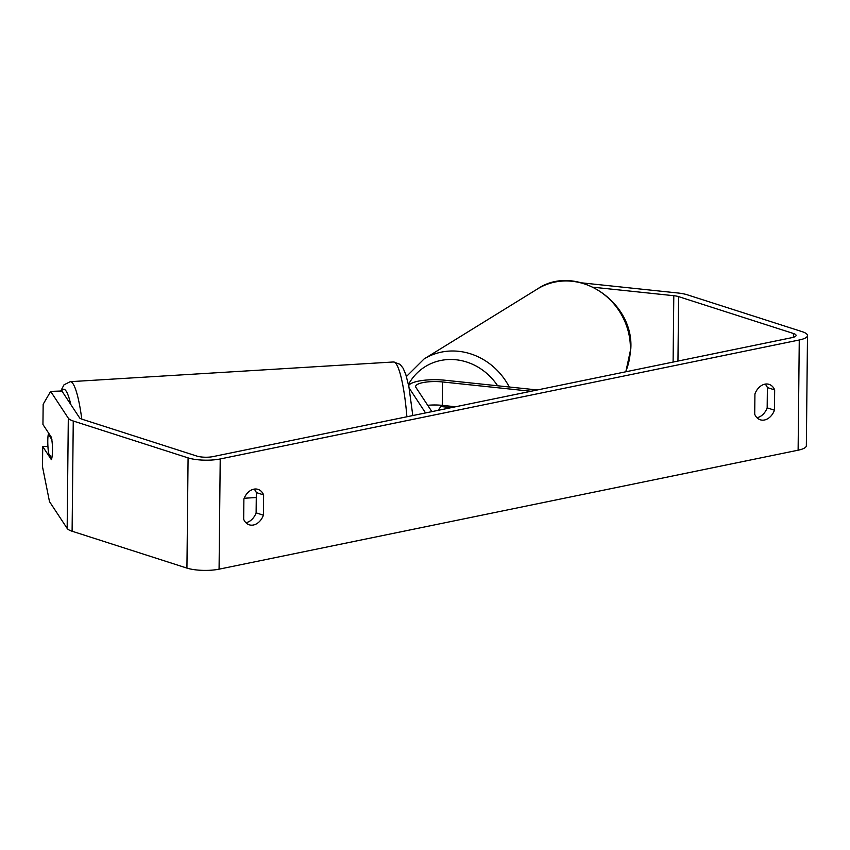 <?xml version="1.0" encoding="UTF-8"?>
<svg xmlns="http://www.w3.org/2000/svg" width="850" height="850" viewBox="0 0 850 850"><rect width="100%" height="100%" fill="white"/><g stroke="black" fill="none" stroke-linecap="round" stroke-linejoin="round"><path stroke-width="1.27" d="M243.886 498.971A14.259 10.572 -72.2 0 1 253.831 489.175A14.259 10.572 -72.2 0 1 258.049 489.366A14.259 10.572 -72.2 0 1 263.617 494.913L263.415 515.196A14.259 10.572 -72.2 0 1 249.241 524.801A14.259 10.572 -72.2 0 1 243.674 519.254L243.886 498.971M764.883 384.168A14.259 10.572 107.8 0 0 754.928 393.964L754.715 414.248A14.259 10.572 107.8 0 0 760.293 419.794A14.259 10.572 107.8 0 0 774.456 410.189L774.669 389.916A14.259 10.572 107.8 0 0 769.101 384.359A14.259 10.572 107.8 0 0 764.883 384.168M756.946 417.701A14.259 10.572 107.8 0 0 767.168 407.851L767.38 387.568A14.259 10.572 107.8 0 0 765.159 384.115M593.555 287.257L673.795 295.704A11.411 2.954 -179.4 0 1 678.619 296.629L793.454 333.498A11.411 2.954 -179.4 0 1 796.089 335.421A11.411 2.954 -179.4 0 1 791.977 337.641L212.936 456.62A11.411 2.954 -179.4 0 1 196.86 456.078L82.036 419.209A11.411 2.954 -179.4 0 1 79.56 417.796L61.891 391L50.649 391.393L43.159 404.271L42.946 424.49L51.638 437.676M254.107 489.122A14.259 10.572 -72.2 0 1 256.328 492.575L256.116 512.847A14.259 10.572 -72.2 0 1 245.894 522.697M582.154 282.901L677.747 292.974A22.823 5.907 -179.4 0 1 687.395 294.833L802.23 331.691A22.823 5.907 -179.4 0 1 807.5 335.538A22.823 5.907 -179.4 0 1 799.266 339.989L220.224 458.957A22.823 5.907 -179.4 0 1 188.084 457.884L73.259 421.016A22.823 5.907 -179.4 0 1 68.308 418.189L50.649 391.393M807.5 335.538L806.342 445.751A22.823 5.907 -179.4 0 1 798.118 450.203L219.077 569.171A22.823 5.907 -179.4 0 1 186.936 568.097L72.101 531.229A22.823 5.907 -179.4 0 1 67.161 528.403L49.491 501.606L42.5 466.756L42.713 446.537L51.404 459.712A14.259 2.369 88 0 0 52.381 445.103A14.259 2.274 86.5 0 0 51.765 439.471L51.893 439.461M47.919 446.356L42.713 446.537M767.168 407.851L774.456 410.189M767.38 387.568L774.669 389.916M256.116 512.847L263.415 515.196M256.328 492.575L263.617 494.913M51.797 458.299L48.641 453.507A14.259 2.274 86.5 0 1 47.791 442.829A14.259 2.274 86.5 0 1 48.312 434.244L51.765 439.471M49.332 434.18L48.312 434.244M531.016 391.266L442.51 381.947A19.964 5.164 0.6 0 0 415.629 386.516A19.964 5.164 0.6 0 0 415.916 387.409L431.885 411.634M409.158 388.057L425.553 412.93M537.349 389.959L444.986 380.237A27.104 7.012 0.6 0 0 408.68 385.656M427.709 405.301A19.964 5.164 -179.4 0 1 442.266 405.365L455.568 406.767M438.388 410.295A14.259 13.037 58.3 0 1 441.118 406.555L442.924 405.439M451.35 407.628L441.118 406.555M219.077 569.171L220.224 458.957M798.118 450.203L799.266 339.989M67.161 528.403L68.308 418.189M793.411 337.291L793.454 333.498M677.949 361.069L678.619 296.629M673.104 362.068L673.795 295.704M186.936 568.097L188.084 457.884M72.101 531.229L73.259 421.016M81.791 419.135A63.474 10.094 -93.5 0 0 70.231 381.682L63.994 384.827L60.732 391.043M61.583 391.011A56.344 8.967 86.5 0 1 70.784 404.494M412.803 415.554L408.914 386.771L405.854 374.701L403.187 368.326L400.106 364.342L393.518 361.973A63.474 10.094 86.5 0 1 406.895 416.766M442.266 405.365L442.51 381.947M625.6 371.832A63.474 57.991 -121.7 0 0 630.371 349.244A63.474 57.991 -121.7 0 0 599.303 291.072A63.474 57.991 -121.7 0 0 537.476 288.957C575.386 262.947 634.026 301.027 630.806 348.681L625.834 371.779M537.476 288.957L424.044 358.987A63.474 57.991 58.3 0 1 509.267 387.005M497.632 385.783A56.344 51.478 -121.7 0 0 408.436 384.487M393.518 361.973L70.231 381.682M256.275 497.516L244.163 498.259M424.044 358.987L406.428 376.507"/></g></svg>
